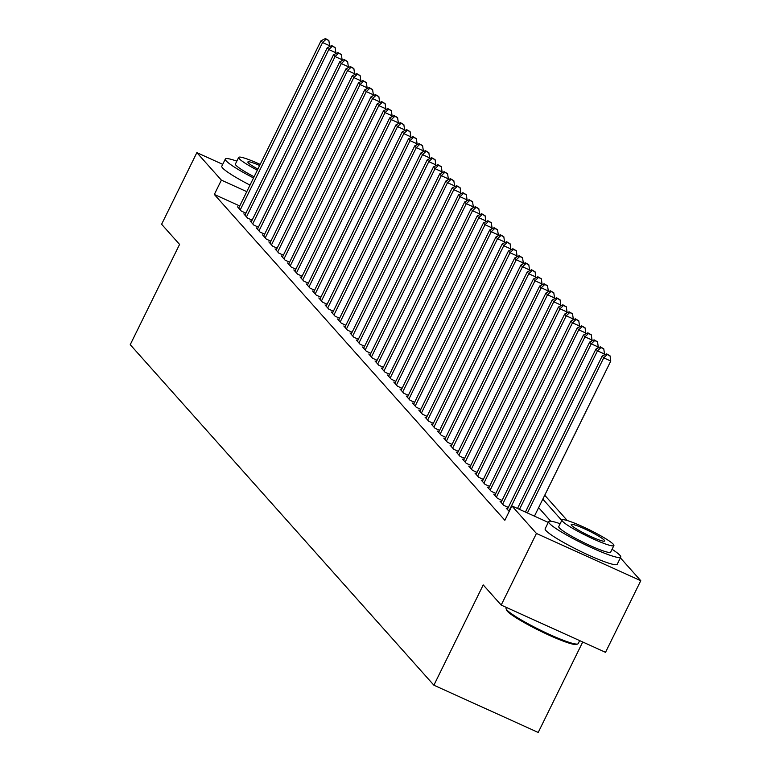 <?xml version="1.0" encoding="UTF-8"?>
<svg xmlns="http://www.w3.org/2000/svg" width="771" height="771" viewBox="0 0 771 771"><rect width="100%" height="100%" fill="white"/><g stroke="black" fill="none" stroke-linecap="round" stroke-linejoin="round"><path stroke-width="1.16" d="M582.722 642.002L538.216 732.45L433.89 685.207L130.232 344.676L179.576 244.407L161.611 224.255L196.856 152.639L222.713 164.348M567.321 520.57L544.74 495.242M620.385 557.847L640.768 580.698L536.433 533.455L511.905 505.949L548.277 522.42M536.433 533.455L501.189 605.081L605.524 652.324L640.768 580.698M507.636 508.793L506.248 508.166L509.197 511.472M501.381 501.786L500.003 501.16L503.742 505.362L508.311 507.424M495.136 494.78L493.748 494.153L497.497 498.355L502.056 500.418M488.891 487.773L487.503 487.147L491.252 491.349L495.811 493.411M482.646 480.767L481.258 480.14L485.007 484.342L489.566 486.405M476.391 473.76L475.003 473.134L478.752 477.336L483.311 479.398M470.146 466.754L468.758 466.127L472.507 470.329L477.066 472.392M463.901 459.747L462.513 459.121L466.262 463.323L470.821 465.385M457.646 452.741L456.259 452.114L460.008 456.316L464.566 458.379M451.401 445.734L450.013 445.108L453.762 449.31L458.321 451.372M445.156 438.728L443.768 438.101L447.517 442.303L452.076 444.366M438.911 431.721L437.523 431.085L441.272 435.297L445.831 437.359M432.656 424.715L431.268 424.079L435.017 428.29L439.576 430.353M426.411 417.709L425.023 417.072L428.772 421.284L433.331 423.346M420.166 410.702L418.778 410.066L422.527 414.278L427.086 416.34M413.911 403.696L412.524 403.06L416.273 407.271L420.831 409.334M407.666 396.689L406.278 396.053L410.027 400.265L414.586 402.327M401.421 389.683L400.033 389.047L403.782 393.258L408.341 395.321M395.166 382.667L393.779 382.04L397.528 386.242L402.096 388.314M388.921 375.66L387.534 375.034L391.282 379.236L395.841 381.308M382.676 368.654L381.288 368.027L385.037 372.229L389.596 374.301M376.431 361.647L375.043 361.021L378.792 365.223L383.351 367.295M370.176 354.641L368.789 354.014L372.538 358.216L377.096 360.288M363.931 347.634L362.543 347.008L366.292 351.21L370.851 353.282M357.686 340.628L356.298 340.001L360.047 344.203L364.606 346.275M351.431 333.621L350.044 332.995L353.793 337.197L358.351 339.269M345.186 326.615L343.799 325.988L347.548 330.19L352.106 332.253M338.941 319.608L337.553 318.982L341.302 323.184L345.861 325.246M332.686 312.602L331.308 311.976L335.057 316.177L339.616 318.24M326.441 305.595L325.054 304.969L328.803 309.171L333.361 311.233M320.196 298.589L318.809 297.963L322.557 302.165L327.116 304.227M313.951 291.583L312.563 290.956L316.312 295.158L320.871 297.22M307.696 284.576L306.309 283.95L310.058 288.152L314.616 290.214M301.451 277.57L300.064 276.943L303.813 281.145L308.371 283.208M295.206 270.563L293.818 269.937L297.567 274.139L302.126 276.201M288.952 263.557L287.564 262.93L291.313 267.132L295.871 269.195M282.706 256.55L281.319 255.924L285.068 260.126L289.626 262.188M276.461 249.544L275.074 248.917L278.823 253.119L283.381 255.182M270.216 242.537L268.828 241.911L272.577 246.113L277.136 248.175M263.961 235.531L262.574 234.904L266.323 239.106L270.881 241.169M257.716 228.524L256.329 227.898L260.078 232.1L264.636 234.162M251.471 221.518L250.083 220.891L253.832 225.093L258.391 227.156M245.217 214.511L243.829 213.885L247.578 218.087L252.136 220.149M239.733 205.963L214.328 194.465L504.86 520.28L511.905 505.949M238.971 207.505L237.584 206.879L241.333 211.081L245.891 213.143M501.189 605.081L483.224 584.929L433.89 685.207M214.328 194.465L221.373 180.135L196.856 152.639M246.778 191.642L221.373 180.135M550.725 521.206L538.63 507.646M542.823 499.145L561.789 520.425M329.053 46.886L329.612 45.74L322.567 42.54L240.244 209.847M326.046 39.254L328.86 40.526L325.42 38.55L326.046 39.254L322.567 42.54L321.006 40.796L238.682 208.103M329.612 45.74L328.86 40.526M325.42 38.55L321.006 40.796M236.822 161.149A40.169 4.578 26.2 0 0 225.325 159.038A40.169 4.578 26.2 0 0 226.125 160.811A40.169 4.578 26.2 0 0 253.514 177.947M225.325 159.038L221.807 166.199A40.169 4.578 26.2 0 0 222.597 167.972A40.169 4.578 26.2 0 0 249.987 185.107M254.093 176.771A28.922 3.296 -153.8 0 1 235.993 165.283A28.922 3.296 -153.8 0 1 235.415 164.001L238.663 157.419A28.922 3.296 26.2 0 0 239.241 158.691A28.922 3.296 26.2 0 0 257.331 170.189M260.174 164.416A28.922 3.296 26.2 0 0 238.663 157.419M259.634 165.514A18.639 2.13 26.2 0 0 247.886 161.958A18.639 2.13 26.2 0 0 248.262 162.777A18.639 2.13 26.2 0 0 257.871 169.09M577.71 643.987L576.429 644.411A39.205 4.472 -153.8 0 1 542.533 632.124A39.205 4.472 -153.8 0 1 507.308 611.172A39.205 4.472 -153.8 0 1 506.537 610.015L506.094 608.743A40.169 4.578 26.2 0 0 506.884 609.928A40.169 4.578 26.2 0 0 542.977 631.401A40.169 4.578 26.2 0 0 577.71 643.987A40.169 4.578 26.2 0 0 578.173 643.631L579.667 640.614M506.431 607.452L506.084 608.155A40.169 4.578 26.2 0 0 506.094 608.743M560.151 523.75A40.169 4.578 26.2 0 0 548.663 521.639A40.169 4.578 26.2 0 0 549.453 523.413A40.169 4.578 26.2 0 0 587.627 545.868A40.169 4.578 26.2 0 0 620.751 557.115A40.169 4.578 26.2 0 0 619.951 555.332A40.169 4.578 26.2 0 0 612.058 549.289M548.663 521.639L545.136 528.8A40.169 4.578 26.2 0 0 545.935 530.573A40.169 4.578 26.2 0 0 584.1 553.029A40.169 4.578 26.2 0 0 617.224 564.276L620.751 557.115M613.899 545.56L610.661 552.142A28.922 3.296 -153.8 0 1 586.808 544.047A28.922 3.296 -153.8 0 1 559.322 527.884A28.922 3.296 -153.8 0 1 558.753 526.603L561.992 520.011A28.922 3.296 26.2 0 0 562.57 521.292A28.922 3.296 26.2 0 0 590.046 537.464A28.922 3.296 26.2 0 0 613.899 545.56A28.922 3.296 26.2 0 0 613.321 544.278A28.922 3.296 26.2 0 0 585.844 528.106A28.922 3.296 26.2 0 0 561.992 520.011M571.59 525.379A18.639 2.13 26.2 0 0 589.304 535.797A18.639 2.13 26.2 0 0 604.676 541.011A18.639 2.13 26.2 0 0 604.3 540.192A18.639 2.13 26.2 0 0 586.586 529.773A18.639 2.13 26.2 0 0 571.224 524.559A18.639 2.13 26.2 0 0 571.59 525.379M335.298 53.893L335.867 52.746L328.812 49.546L246.489 216.863M332.291 46.26L335.115 47.532L331.665 45.556L332.291 46.26L328.812 49.546L327.251 47.802L244.927 215.109M335.867 52.746L335.115 47.532M331.665 45.556L327.251 47.802M341.543 60.899L342.112 59.752L335.057 56.553L252.734 223.869M338.536 53.266L341.36 54.539L337.92 52.563L338.536 53.266L335.057 56.553L333.496 54.808L251.173 222.115M342.112 59.752L341.36 54.539M337.92 52.563L333.496 54.808M347.798 67.906L348.357 66.759L341.312 63.559L258.989 230.876M344.791 60.273L347.605 61.545L344.165 59.569L344.791 60.273L341.312 63.559L339.751 61.815L257.418 229.122M348.357 66.759L347.605 61.545M344.165 59.569L339.751 61.815M354.043 74.912L354.612 73.765L347.557 70.566L265.234 237.882M351.036 67.279L353.86 68.552L350.41 66.576L351.036 67.279L347.557 70.566L345.996 68.821L263.672 236.128M354.612 73.765L353.86 68.552M350.41 66.576L345.996 68.821M360.288 81.919L360.857 80.772L353.802 77.572L271.479 244.889M357.281 74.286L360.105 75.558L356.665 73.582L357.281 74.286L353.802 77.572L352.241 75.828L269.917 243.135M360.857 80.772L360.105 75.558M356.665 73.582L352.241 75.828M366.533 88.925L367.102 87.778L360.057 84.579L277.724 251.895M363.536 81.292L366.35 82.564L362.91 80.589L363.536 81.292L360.057 84.579L358.496 82.834L276.163 250.141M367.102 87.778L366.35 82.564M362.91 80.589L358.496 82.834M372.788 95.932L373.347 94.785L366.302 91.595L283.979 258.902M369.781 88.299L372.605 89.571L369.155 87.595L369.781 88.299L366.302 91.595L364.741 89.841L282.417 257.148M373.347 94.785L372.605 89.571M369.155 87.595L364.741 89.841M379.033 102.938L379.602 101.791L372.547 98.601L290.224 265.908M376.026 95.305L378.85 96.577L375.4 94.602L376.026 95.305L372.547 98.601L370.986 96.847L288.662 264.154M379.602 101.791L378.85 96.577M375.4 94.602L370.986 96.847M385.278 109.945L385.847 108.798L378.802 105.608L296.469 272.915M382.281 102.312L385.095 103.584L381.655 101.608L382.281 102.312L378.802 105.608L377.231 103.854L294.907 271.161M385.847 108.798L385.095 103.584M381.655 101.608L377.231 103.854M391.533 116.951L392.092 115.804L385.047 112.614L302.724 279.921M388.526 109.318L391.34 110.6L387.9 108.615L388.526 109.318L385.047 112.614L383.486 110.86L301.153 278.167M392.092 115.804L391.34 110.6M387.9 108.615L383.486 110.86M397.778 123.958L398.347 122.811L391.292 119.621L308.969 286.928M394.771 116.325L397.595 117.606L394.145 115.621L394.771 116.325L391.292 119.621L389.731 117.867L307.407 285.174M398.347 122.811L397.595 117.606M394.145 115.621L389.731 117.867M404.023 130.964L404.592 129.817L397.537 126.627L315.214 293.934M401.016 123.331L403.84 124.613L400.4 122.628L401.016 123.331L397.537 126.627L395.976 124.873L313.652 292.18M404.592 129.817L403.84 124.613M400.4 122.628L395.976 124.873M410.268 137.97L410.837 136.824L403.792 133.634L321.459 300.941M407.271 130.338L410.085 131.619L406.645 129.634L407.271 130.338L403.792 133.634L402.231 131.88L319.898 299.187M410.837 136.824L410.085 131.619M406.645 129.634L402.231 131.88M416.523 144.977L417.092 143.83L410.037 140.64L327.714 307.947M413.516 137.344L416.34 138.626L412.89 136.64L413.516 137.344L410.037 140.64L408.476 138.886L326.152 306.193M417.092 143.83L416.34 138.626M412.89 136.64L408.476 138.886M422.768 151.983L423.337 150.837L416.282 147.646L333.959 314.954M419.761 144.35L422.585 145.632L419.135 143.647L419.761 144.35L416.282 147.646L414.721 145.892L332.397 313.199M423.337 150.837L422.585 145.632M419.135 143.647L414.721 145.892M429.013 158.99L429.582 157.843L422.537 154.653L340.204 321.96M426.016 151.357L428.83 152.639L425.39 150.653L426.016 151.357L422.537 154.653L420.976 152.899L338.642 320.206M429.582 157.843L428.83 152.639M425.39 150.653L420.976 152.899M435.268 165.996L435.827 164.849L428.782 161.659L346.458 328.966M432.261 158.363L435.075 159.645L431.635 157.669L432.261 158.363L428.782 161.659L427.221 159.905L344.897 327.212M435.827 164.849L435.075 159.645M431.635 157.669L427.221 159.905M441.513 173.003L442.082 171.856L435.027 168.666L352.704 335.973M438.506 165.37L441.33 166.652L437.88 164.676L438.506 165.37L435.027 168.666L433.466 166.912L351.142 334.219M442.082 171.856L441.33 166.652M437.88 164.676L433.466 166.912M447.758 180.009L448.327 178.862L441.282 175.672L358.949 342.979M444.751 172.376L447.575 173.658L444.135 171.682L444.751 172.376L441.282 175.672L439.711 173.918L357.387 341.225M448.327 178.862L447.575 173.658M444.135 171.682L439.711 173.918M454.013 187.025L454.572 185.869L447.527 182.679L365.203 349.986M451.006 179.383L453.82 180.665L450.38 178.689L451.006 179.383L447.527 182.679L445.966 180.925L363.633 348.232M454.572 185.869L453.82 180.665M450.38 178.689L445.966 180.925M460.258 194.032L460.827 192.875L453.772 189.685L371.449 356.992M457.251 186.389L460.075 187.671L456.625 185.695L457.251 186.389L453.772 189.685L452.211 187.931L369.887 355.238M460.827 192.875L460.075 187.671M456.625 185.695L452.211 187.931M466.503 201.038L467.072 199.882L460.017 196.692L377.694 363.999M463.496 193.396L466.32 194.678L462.879 192.702L463.496 193.396L460.017 196.692L458.456 194.938L376.132 362.245M467.072 199.882L466.32 194.678M462.879 192.702L458.456 194.938M472.748 208.045L473.317 206.888L466.272 203.698L383.939 371.005M469.751 200.402L472.565 201.684L469.125 199.708L469.751 200.402L466.272 203.698L464.711 201.944L382.377 369.251M473.317 206.888L472.565 201.684M469.125 199.708L464.711 201.944M479.003 215.051L479.562 213.895L472.517 210.705L390.193 378.012M475.996 207.409L478.82 208.69L475.37 206.715L475.996 207.409L472.517 210.705L470.956 208.951L388.632 376.258M479.562 213.895L478.82 208.69M475.37 206.715L470.956 208.951M485.248 222.058L485.817 220.901L478.762 217.711L396.439 385.018M482.241 214.415L485.065 215.697L481.615 213.721L482.241 214.415L478.762 217.711L477.201 215.957L394.877 383.274M485.817 220.901L485.065 215.697M481.615 213.721L477.201 215.957M491.493 229.064L492.062 227.908L485.017 224.718L402.684 392.025M488.496 221.422L491.31 222.703L487.87 220.728L488.496 221.422L485.017 224.718L483.456 222.964L401.122 390.28M492.062 227.908L491.31 222.703M487.87 220.728L483.456 222.964M497.748 236.071L498.307 234.914L491.262 231.724L408.938 399.031M494.741 228.438L497.555 229.71L494.115 227.734L494.741 228.438L491.262 231.724L489.701 229.97L407.377 397.287M498.307 234.914L497.555 229.71M494.115 227.734L489.701 229.97M503.993 243.077L504.562 241.921L497.507 238.731L415.183 406.038M500.986 235.444L503.81 236.716L500.36 234.741L500.986 235.444L497.507 238.731L495.946 236.976L413.622 404.293M504.562 241.921L503.81 236.716M500.36 234.741L495.946 236.976M510.238 250.083L510.807 248.927L503.752 245.737L421.429 413.044M507.231 242.451L510.055 243.723L506.614 241.747L507.231 242.451L503.752 245.737L502.191 243.983L419.867 411.3M510.807 248.927L510.055 243.723M506.614 241.747L502.191 243.983M516.483 257.09L517.052 255.933L510.007 252.743L427.674 420.05M513.486 249.457L516.3 250.729L512.86 248.754L513.486 249.457L510.007 252.743L508.446 250.989L426.112 418.306M517.052 255.933L516.3 250.729M512.86 248.754L508.446 250.989M522.738 264.096L523.307 262.94L516.252 259.75L433.928 427.057M519.731 256.464L522.555 257.736L519.105 255.76L519.731 256.464L516.252 259.75L514.691 257.996L432.367 425.313M523.307 262.94L522.555 257.736M519.105 255.76L514.691 257.996M528.983 271.103L529.552 269.956L522.497 266.756L440.174 434.063M525.976 263.47L528.8 264.742L525.35 262.766L525.976 263.47L522.497 266.756L520.936 265.012L438.612 432.319M529.552 269.956L528.8 264.742M525.35 262.766L520.936 265.012M535.228 278.109L535.797 276.962L528.752 273.763L446.419 441.079M532.231 270.476L535.045 271.749L531.605 269.773L532.231 270.476L528.752 273.763L527.191 272.018L444.857 439.325M535.797 276.962L535.045 271.749M531.605 269.773L527.191 272.018M541.483 285.116L542.042 283.969L534.997 280.769L452.673 448.086M538.476 277.483L541.3 278.755L537.85 276.779L538.476 277.483L534.997 280.769L533.436 279.025L451.112 446.332M542.042 283.969L541.3 278.755M537.85 276.779L533.436 279.025M547.728 292.122L548.297 290.975L541.242 287.776L458.918 455.092M544.721 284.489L547.545 285.762L544.095 283.786L544.721 284.489L541.242 287.776L539.681 286.031L457.357 453.338M548.297 290.975L547.545 285.762M544.095 283.786L539.681 286.031M553.973 299.129L554.542 297.982L547.497 294.782L465.164 462.099M550.976 291.496L553.79 292.768L550.349 290.792L550.976 291.496L547.497 294.782L545.926 293.038L463.602 460.345M554.542 297.982L553.79 292.768M550.349 290.792L545.926 293.038M560.228 306.135L560.787 304.988L553.742 301.789L471.418 469.105M557.221 298.502L560.035 299.774L556.595 297.799L557.221 298.502L553.742 301.789L552.181 300.044L469.847 467.351M560.787 304.988L560.035 299.774M556.595 297.799L552.181 300.044M566.473 313.142L567.042 311.995L559.987 308.795L477.663 476.112M563.466 305.509L566.29 306.781L562.84 304.805L563.466 305.509L559.987 308.795L558.426 307.051L476.102 474.358M567.042 311.995L566.29 306.781M562.84 304.805L558.426 307.051M572.718 320.148L573.287 319.001L566.232 315.802L483.909 483.118M569.711 312.515L572.535 313.787L569.094 311.812L569.711 312.515L566.232 315.802L564.671 314.057L482.347 481.364M573.287 319.001L572.535 313.787M569.094 311.812L564.671 314.057M578.963 327.155L579.532 326.008L572.487 322.818L490.154 490.125M575.966 319.522L578.78 320.794L575.339 318.818L575.966 319.522L572.487 322.818L570.925 321.064L488.592 488.371M579.532 326.008L578.78 320.794M575.339 318.818L570.925 321.064M585.218 334.161L585.777 333.014L578.732 329.824L496.408 497.131M582.211 326.528L585.035 327.8L581.585 325.825L582.211 326.528L578.732 329.824L577.171 328.07L494.847 495.377M585.777 333.014L585.035 327.8M581.585 325.825L577.171 328.07M591.463 341.168L592.032 340.021L584.977 336.831L502.653 504.138M588.456 333.535L591.28 334.807L587.83 332.831L588.456 333.535L584.977 336.831L583.416 335.077L501.092 502.384M592.032 340.021L591.28 334.807M587.83 332.831L583.416 335.077M597.708 348.174L598.277 347.027L591.232 343.837L508.899 511.144M594.711 340.541L597.525 341.823L594.084 339.838L594.711 340.541L591.232 343.837L589.67 342.083L507.337 509.39M598.277 347.027L597.525 341.823M594.084 339.838L589.67 342.083M603.963 355.18L604.522 354.034L597.477 350.844L519.471 509.38M600.956 347.548L603.77 348.829L600.33 346.844L600.956 347.548L597.477 350.844L595.916 349.09L517.486 508.475M604.522 354.034L603.77 348.829M600.33 346.844L595.916 349.09M534.448 516.156L610.777 361.04L603.722 357.85L527.393 512.966M607.201 354.554L610.025 355.836L606.575 353.85L607.201 354.554L603.722 357.85L602.161 356.096L525.417 512.069M610.777 361.04L610.025 355.836M606.575 353.85L602.161 356.096"/></g></svg>

